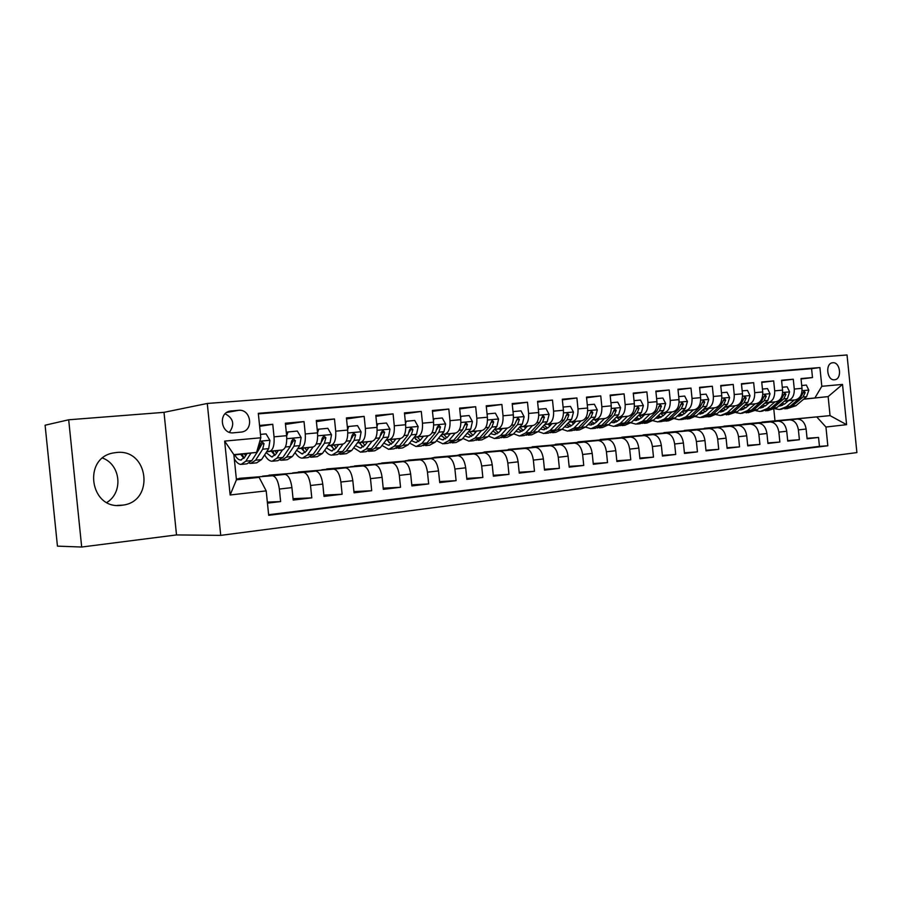 <?xml version="1.0" encoding="UTF-8"?>
<svg xmlns="http://www.w3.org/2000/svg" width="902" height="902" viewBox="0 0 902 902"><rect width="100%" height="100%" fill="white"/><g stroke="black" fill="none" stroke-linecap="round" stroke-linejoin="round"><path stroke-width="1.35" d="M116.369 452.522L114.092 452.838C82.082 457.269 89.862 510.352 121.747 505.267L122.627 505.154C155.009 501.58 148.695 448.328 116.369 452.522M832.794 362.751L832.422 362.796C824.924 363.607 827.044 380.881 834.508 379.776L834.801 379.742C842.31 378.964 840.269 361.736 832.794 362.751M220.731 535.371L856.9 452.59L847.034 354.971L207.28 403.465L220.731 535.371L176.51 534.931L164.006 412.338L68.687 419.78L81.687 547.029L176.51 534.931M81.687 547.029L57.446 546.138L45.1 425.214L68.687 419.78M801.055 378.987L812.488 377.566L801.01 378.558L802.002 388.334L794.279 389.044C794.448 395.617 792.204 399.485 787.547 400.635L784.605 400.962M781.617 380.689L793.286 379.235L781.572 380.249L782.564 390.115L774.683 390.848C774.863 397.489 772.642 401.39 768.019 402.551L765.065 402.867M761.773 382.425L773.679 380.926L761.716 381.963L762.731 391.942L754.681 392.686C754.873 399.394 752.674 403.329 748.074 404.491L745.108 404.818M741.5 384.196L753.666 382.662L741.444 383.722L742.47 393.802L734.239 394.557C734.453 401.345 732.266 405.325 727.711 406.486L724.734 406.802M720.788 386.011L733.225 384.432L720.743 385.515L721.769 395.707L713.369 396.474C713.583 403.329 711.43 407.343 706.909 408.516L703.932 408.843M699.636 387.86L712.332 386.236L699.58 387.341L700.628 397.647L692.037 398.436C692.262 405.37 690.143 409.418 685.655 410.59L682.667 410.917M678.022 389.754L690.988 388.085L677.966 389.213L679.014 399.631L670.242 400.432C670.479 407.445 668.382 411.537 663.94 412.721L660.941 413.037M655.912 391.693L669.183 389.98L655.855 391.13L656.927 401.661L647.952 402.484C648.2 409.576 646.136 413.702 641.739 414.886L638.74 415.213M633.317 393.678L646.881 391.908L633.26 393.08L634.343 403.735L625.165 404.581C625.424 411.74 623.383 415.923 619.031 417.107L616.032 417.434M610.214 395.696L624.083 393.881L610.147 395.087L611.24 405.855L601.848 406.723C602.13 413.962 600.123 418.178 595.827 419.374L592.817 419.701M586.571 397.771L600.755 395.899L586.503 397.128L587.608 408.031L578.002 408.91C578.295 416.239 576.322 420.501 572.082 421.685L569.072 422.023M562.374 399.902L576.897 397.962L562.307 399.225L563.423 410.252L553.602 411.154C553.907 418.562 551.968 422.869 547.785 424.064L544.763 424.391M537.615 402.078L552.475 400.082L537.547 401.367L538.674 412.518L528.617 413.443C528.933 420.952 527.039 425.293 522.923 426.488L519.902 426.826M512.268 404.31L527.478 402.247L512.189 403.566L513.339 414.852L503.034 415.799C503.372 423.388 501.512 427.785 497.464 428.98L494.443 429.318M486.313 406.599L501.884 404.457L486.234 405.81L487.396 417.231L476.831 418.201C477.192 425.879 475.377 430.322 471.396 431.528L468.375 431.866M459.716 408.944L475.67 406.723L459.637 408.121L460.809 419.678L449.997 420.67C450.369 428.439 448.598 432.926 444.697 434.133L441.676 434.471M432.475 411.346L448.813 409.057L432.385 410.478L433.569 422.181L422.486 423.196C422.88 431.066 421.166 435.598 417.344 436.805L414.311 437.143M404.547 413.815L421.29 411.436L404.446 412.89L405.652 424.741L394.287 425.789C394.704 433.749 393.035 438.338 389.303 439.545L386.281 439.883M375.908 416.352L393.08 413.883L375.807 415.371L377.025 427.368L365.378 428.439C365.806 436.512 364.194 441.146 360.552 442.352L357.53 442.702M346.537 418.956L364.149 416.386L346.436 417.919L347.665 430.074L335.713 431.167C336.164 439.33 334.619 444.021 331.068 445.238L328.057 445.577M316.41 421.64L334.473 418.956L316.298 420.524L317.549 432.836L305.282 433.963C305.755 442.239 304.267 446.975 300.828 448.193L297.807 448.531M285.483 424.402L304.019 421.584L285.37 423.207L286.633 435.677C287.118 444.01 285.675 448.79 282.303 449.997L266.631 451.801M267.454 503.147L280.635 501.58L267.353 502.11M236.347 478.985L284.998 474.384C288.46 475.162 290.771 479.571 291.921 487.61L293.195 500.08L311.788 497.859L293.049 498.682M262.617 476.155L315.689 471.07C319.252 471.825 321.619 476.166 322.769 484.092L324.021 496.404L342.129 494.24L323.886 495.097M292.609 472.919L345.601 467.845C349.266 468.566 351.667 472.84 352.817 480.676L354.058 492.819L371.703 490.711L353.934 491.59M321.856 469.773L374.758 464.688C378.513 465.387 380.96 469.604 382.11 477.338L383.327 489.335L400.544 487.283L383.215 488.174M350.393 466.695L403.194 461.621C407.027 462.298 409.519 466.447 410.669 474.08L411.876 485.93L428.664 483.923L411.763 484.836M378.242 463.696L430.93 458.622C434.854 459.276 437.38 463.369 438.519 470.912L439.714 482.604L456.085 480.653L439.612 481.578M405.426 460.764L458.002 455.702C461.993 456.333 464.564 460.37 465.703 467.811L466.875 479.368L482.852 477.462L466.774 478.398M431.979 457.9L484.419 452.838C488.478 453.458 491.083 457.438 492.221 464.789L493.383 476.211L508.976 474.351L493.281 475.286M457.923 455.104L510.216 450.053C514.343 450.65 516.97 454.574 518.109 461.835L519.259 473.122L534.491 471.306L519.169 472.253M483.258 452.376L535.405 447.336C539.599 447.911 542.26 451.789 543.387 458.96L544.526 470.111L559.398 468.341L544.436 469.277M508.029 449.703L560.018 444.675C564.269 445.227 566.952 449.061 568.08 456.141L569.207 467.168L583.741 465.432L569.117 466.379M532.135 447.11L584.068 442.081C588.375 442.611 591.081 446.389 592.208 453.402L593.313 464.293L607.52 462.602L593.234 463.538M555.305 444.596L607.576 439.533C611.928 440.063 614.668 443.784 615.784 450.707L616.878 461.486L630.769 459.828L616.81 460.764M577.968 442.149L630.554 437.053C634.963 437.56 637.714 441.236 638.83 448.091L639.913 458.735L653.488 457.122L639.845 458.047M600.157 439.748L653.037 434.629C657.479 435.114 660.253 438.744 661.369 445.52L662.44 456.051L675.711 454.473L662.372 455.386M621.873 437.402L675.023 432.25C679.499 432.723 682.295 436.309 683.412 443.006L684.471 453.424L697.449 451.879L684.404 452.793M643.149 435.102L696.536 429.927C701.057 430.389 703.864 433.93 704.969 440.548L706.018 450.853L718.725 449.343L705.95 450.245M663.973 432.847L717.586 427.649C722.141 428.1 724.971 431.596 726.076 438.147L727.102 448.339L739.539 446.862L727.046 447.753M684.381 430.649L738.186 425.428C742.774 425.857 745.627 429.318 746.721 435.801L747.747 445.881L759.912 444.427L747.69 445.317M704.383 428.484L758.368 423.241C762.979 423.669 765.843 427.086 766.937 433.49L767.94 443.468L779.869 442.048L767.895 442.927M723.979 426.364L778.122 421.11C782.767 421.516 785.642 424.898 786.724 431.235L787.728 441.112L799.397 439.714L787.672 440.593M769.203 402.619L764.806 403.093M748.84 404.806L744.612 405.269M748.897 404.874L744.567 405.302M802.002 388.334C802.171 394.884 799.916 398.74 795.248 399.89L784.503 401.04M769.102 402.698L764.716 403.171M749.494 404.547L744.849 405.043M729.12 406.746L724.227 407.276M729.03 406.825L724.205 407.298M782.564 390.115C782.744 396.733 780.523 400.623 775.878 401.785L764.964 402.957M749.393 404.637L744.759 405.133M729.368 406.52L724.475 407.05M708.566 408.764L703.413 409.316L708.487 408.832M762.731 391.942C762.923 398.628 760.713 402.551 756.101 403.713L745.007 404.908M729.267 406.61L724.374 407.14M708.825 408.527L703.661 409.091M687.572 410.827L682.419 411.256M687.504 410.884L682.431 411.38M742.47 393.802C742.673 400.556 740.486 404.524 735.908 405.686L724.633 406.903M708.713 408.629L703.56 409.181M687.831 410.59L682.397 411.177M666.116 412.936L661.989 413.251M666.071 412.992L662 413.387M721.769 395.707C721.983 402.529 719.819 406.531 715.286 407.704L703.819 408.944M687.719 410.681L682.295 411.278M666.386 412.688L660.67 413.308M644.197 415.1L641.142 415.292M644.163 415.134L641.153 415.427M700.628 397.647C700.854 404.547 698.712 408.583 694.213 409.756L682.555 411.019M666.274 412.789L660.659 413.398M644.468 414.83L639.078 415.427M621.794 417.299L619.843 417.367M621.771 417.322L619.866 417.513M679.014 399.631C679.251 406.61 677.143 410.692 672.678 411.864L660.828 413.15M644.355 414.943L639.146 415.506M622.064 417.028L617.092 417.57M598.116 419.644L598.872 419.565L598.105 419.498M656.927 401.661C657.175 408.719 655.089 412.834 650.669 414.007L638.616 415.326M621.952 417.141L617.171 417.66M599.165 419.272L594.632 419.768M634.343 403.735C634.602 410.872 632.55 415.021 628.175 416.205L615.919 417.547M599.052 419.396L594.7 419.87M575.747 421.572L571.665 422.023M611.24 405.855C611.511 413.071 609.493 417.265 605.174 418.46L592.693 419.825M575.634 421.696L571.744 422.113M551.787 423.917L548.19 424.312M587.608 408.031C587.89 415.326 585.905 419.565 581.643 420.76L568.948 422.147M551.674 424.041L548.269 424.414M527.275 426.319L524.186 426.669M563.423 410.252C563.727 417.626 561.777 421.91 557.571 423.106L544.639 424.526M527.151 426.454L524.265 426.77M502.188 428.788L499.618 429.07M538.674 412.518C538.99 419.982 537.085 424.323 532.935 425.518L519.766 426.973M502.064 428.924L499.708 429.183M476.504 431.303L474.497 431.528M513.339 414.852C513.666 422.407 511.795 426.781 507.725 427.976L494.307 429.465M476.38 431.449L474.587 431.652M450.211 433.885L448.779 434.042M487.396 417.231C487.734 424.876 485.907 429.296 481.905 430.502L468.239 432.013M450.087 434.031L448.869 434.166M423.275 436.523L422.452 436.624M460.809 419.678C461.17 427.413 459.389 431.878 455.454 433.084L441.54 434.64M423.139 436.692L422.542 436.76M387.691 440.131L387.082 440.199M387.747 440.244L387.15 440.3M433.569 422.181C433.952 430.006 432.216 434.527 428.36 435.734L414.176 437.323M360.011 442.848L359.255 442.927M360.056 442.961L359.323 443.029M405.652 424.741C406.058 432.667 404.367 437.233 400.601 438.44L386.135 440.075M331.654 445.633L330.752 445.735M331.699 445.735L330.808 445.825M377.025 427.368C377.453 435.395 375.818 440.018 372.143 441.225L357.384 442.893M302.587 448.474L301.539 448.598M302.632 448.587L301.584 448.689M347.665 430.074C348.116 438.192 346.537 442.859 342.952 444.077L327.911 445.78M272.787 451.406L271.57 451.541M272.832 451.496L271.615 451.62M317.549 432.836C318.011 441.067 316.501 445.791 313.017 446.997L297.66 448.756M233.528 432.802L241.68 432.035C254.105 430.299 251.027 408.786 238.568 410.32L230.202 411.053C217.754 412.913 221.058 434.493 233.528 432.802M812.488 377.566L811.586 368.659L819.918 367.554L258.31 413.33L260.802 437.786L256.585 452.409L233.911 455.036M819.918 367.554L821.812 386.304L842.524 384.41L846.595 424.673L825.939 427.029L827.833 445.78L268.695 515.324L266.203 490.88L230.145 494.984L224.654 441.101L260.802 437.786M743.192 424.29L789.78 419.847C794.448 420.253 797.323 423.602 798.405 429.904L799.397 439.714M743.169 424.109L789.498 419.87M723.956 426.172L770.263 421.956C774.908 422.373 777.772 425.767 778.866 432.137L779.869 442.048M704.361 428.281L750.34 424.109C754.951 424.538 757.804 427.965 758.898 434.403L759.912 444.427M684.359 430.434L730 426.308C734.578 426.747 737.419 430.22 738.512 436.726L739.539 446.862M663.951 432.633L709.22 428.551C713.764 429.014 716.583 432.52 717.688 439.105L718.725 449.343M643.126 434.877L687.978 430.852C692.488 431.314 695.295 434.877 696.4 441.529L697.449 451.879M621.85 437.166L666.285 433.197C670.75 433.67 673.546 437.278 674.651 444.01L675.711 454.473M600.134 439.5L644.107 435.587C648.527 436.083 651.3 439.736 652.417 446.535L653.488 457.122M577.945 441.89L621.433 438.045C625.808 438.552 628.559 442.251 629.675 449.128L630.769 459.828M555.271 444.325L598.24 440.548C602.57 441.078 605.298 444.821 606.426 451.778L607.52 462.602M532.101 446.828L574.518 443.107C578.791 443.66 581.497 447.448 582.624 454.495L583.741 465.432M508.424 449.376L550.243 445.735C554.471 446.298 557.143 450.143 558.282 457.269L559.398 468.341M484.216 451.981L525.404 448.418C529.564 448.993 532.214 452.894 533.353 460.099L534.491 471.306M459.456 454.642L499.967 451.158C504.071 451.767 506.687 455.713 507.826 463.008L508.976 474.351M434.121 457.37L473.922 453.977C477.959 454.597 480.552 458.599 481.691 465.984L482.852 477.462M408.211 460.155L447.245 456.863C451.214 457.506 453.762 461.565 454.912 469.04L456.085 480.653M381.681 463.019L419.915 459.817C423.805 460.471 426.319 464.598 427.469 472.163L428.664 483.923M354.52 465.939L391.896 462.839C395.707 463.527 398.188 467.698 399.327 475.377L400.544 487.283M326.716 468.927L363.179 465.939C366.9 466.65 369.335 470.889 370.485 478.658L371.703 490.711M298.235 471.994L333.729 469.13C337.348 469.863 339.738 474.159 340.888 482.029L342.129 494.24M269.044 475.14L303.5 472.389C307.03 473.144 309.375 477.519 310.525 485.49L311.788 497.859M259.629 426.319L272.765 424.29L274.039 436.827C274.535 445.216 273.114 450.008 269.788 451.225L266.778 451.575M242.232 454.405L240.845 454.563M242.266 454.495L240.879 454.631M239.131 478.353L272.494 475.737C275.922 476.527 278.199 480.958 279.361 489.042L280.635 501.58M268.627 514.715L819.444 446.355L818.542 437.436L807.053 438.293M797.188 419.035L797.469 419.024C802.149 419.419 805.024 422.756 806.117 429.025L807.098 438.8L818.542 437.436M304.019 421.584L305.282 433.963M334.473 418.956L335.713 431.167M364.149 416.386L365.378 428.439M393.08 413.883L394.287 425.789M421.29 411.436L422.486 423.196M448.813 409.057L449.997 420.67M475.67 406.723L476.831 418.201M501.884 404.457L503.034 415.799M527.478 402.247L528.617 413.443M552.475 400.082L553.602 411.154M576.897 397.962L578.002 408.91M600.755 395.899L601.848 406.723M624.083 393.881L625.165 404.581M646.881 391.908L647.952 402.484M669.183 389.98L670.242 400.432M690.988 388.085L692.037 398.436M712.332 386.236L713.369 396.474M733.225 384.432L734.239 394.557M753.666 382.662L754.681 392.686M773.679 380.926L774.683 390.848M793.286 379.235L794.279 389.044M811.586 368.659L258.367 413.871M272.765 424.29L259.539 425.44M784.188 401.311L788.348 400.871M803.569 399.236L828.137 396.598L803.75 399.09M788.517 400.725L784.357 401.176M768.019 402.923L764.569 403.295M768.076 403.002L764.513 403.341M256.585 452.409L233.866 454.631L236.437 479.796L259.122 477.35L266.203 490.88M236.369 479.12L259.122 477.35M164.006 412.338L207.28 403.465M106.887 502.459C123.427 492.402 120.8 464.812 102.659 458.081M762.021 422.26L830.054 415.619L828.137 396.598L842.524 384.41M774.965 420.682L773.848 409.564M761.998 422.08L830.054 415.619L846.595 424.673M243.901 458.363L240.676 454.247L242.097 454.089L244.092 458.115M248.862 478.139L239.165 478.68M241.465 478.725L248.839 477.925M279.101 474.847L269.078 475.455M272.551 475.365L279.079 474.666M302.858 472.096L298.269 472.31M332.398 468.905L326.75 469.243M361.217 465.804L354.554 466.244M389.326 462.771L381.715 463.324M416.758 459.806L408.234 460.46M443.547 456.919L434.155 457.664M469.705 454.101L459.479 454.935M495.243 451.338L484.239 452.274M520.206 448.644L508.457 449.658M819.444 446.355L827.833 445.78M825.939 427.029L816.874 417.051M814.934 397.883L821.812 386.304M233.866 454.631L224.654 441.101M236.437 479.796L230.145 494.984M229.424 432.283C234.915 424.526 233.494 418.348 225.162 413.77M247.058 453.514L244.645 457.325L240.654 460.043C238.59 459.941 236.64 458.227 234.802 454.935M250.993 453.052L245.84 461.181L241.048 464.429C238.68 464.316 236.425 462.444 234.294 458.814M260.452 434.392L266.079 433.885L269.946 440.447L268.706 448.621L261.546 459.603L256.675 462.839L251.726 463.335M249.324 463.177L250.756 463.436L255.604 460.2L262.696 449.196L264.015 443.604L261.918 441.721L260.204 443.953L258.897 449.568L251.827 460.584L247.013 463.82L242.007 464.327M245.603 455.814L244.363 453.819M264.015 443.604L262.008 443.852L259.37 448.621M278.357 450.459L275.854 454.236L271.716 456.931L266.101 452.612M282.439 449.985L277.061 458.036L272.1 461.26C269.439 461.136 266.947 459.005 264.636 454.867M286.272 432.148L297.356 431.055L301.133 437.538L299.802 445.611L292.372 456.491L287.332 459.704L282.563 460.189M288.065 431.9L286.667 435.982M280.195 460.076L281.559 460.291L286.577 457.077L293.962 446.186L295.349 440.65L293.319 438.778L291.628 440.999L290.252 446.535L282.901 457.449L277.906 460.663L273.092 461.159M272.663 451.113L274.918 455.409M271.412 451.248L274.907 455.431M276.564 453.165L275.009 450.842M295.349 440.65L293.274 440.909L291.019 444.9M308.867 447.471L306.263 451.214L301.99 453.898L296.634 450.267M313.073 446.997L307.492 454.969L302.362 458.171C299.78 458.081 297.356 456.198 295.078 452.533M317.188 429.341L327.832 428.303L331.508 434.708L330.121 442.69L322.42 453.458L317.211 456.66L312.622 457.122M318.767 429.127L317.538 432.768M310.288 457.055L311.596 457.235L316.771 454.033L324.416 443.243L325.87 437.763L323.897 435.925L322.251 438.113L320.808 443.592L313.186 454.394L308.033 457.596L303.388 458.069M302.463 448.204L304.594 452.173M301.369 448.328L305.135 452.545M306.748 450.526L304.887 447.933M325.87 437.763L323.739 438.034L321.755 441.473M338.6 444.573L335.916 448.271L331.496 450.944L326.4 447.888M331.068 445.238L342.952 444.077L337.168 451.97L331.868 455.16C329.365 455.093 326.998 453.435 324.765 450.177M347.315 426.612L357.53 425.62L361.127 431.945L359.661 439.838L351.712 450.504L346.357 453.683L341.937 454.134M348.702 426.42L347.631 429.645M339.637 454.101L340.877 454.247L346.21 451.056L354.103 440.368L355.625 434.956L353.708 433.14L352.084 435.294L350.585 440.717L342.715 451.417L337.393 454.597L332.928 455.059M331.53 445.374L333.481 448.948M330.594 445.475L334.608 449.715M336.187 447.911L334.022 445.092M355.625 434.956L353.426 435.238L351.679 438.237M367.599 441.732L364.825 445.408L360.293 448.068L355.456 445.487M372.03 441.236L366.088 449.061L360.653 452.229L353.731 447.809M376.675 423.94L386.484 423.004L389.991 429.251L388.469 437.053L380.294 447.629L374.781 450.786L370.519 451.225M377.87 423.782L376.946 426.612M368.253 451.214L369.437 451.338L374.916 448.17L383.046 437.583L384.624 432.227L382.775 430.423L381.185 432.554L379.618 437.91L371.511 448.508L366.043 451.676L361.736 452.116M359.898 442.611L361.634 445.757M359.109 442.702L363.348 446.941M364.893 445.317L362.457 442.318M384.624 432.227L382.369 432.498L380.824 435.136M395.877 438.97L393.035 442.611L388.379 445.25L383.801 443.096M400.42 438.462L394.309 446.208L388.739 449.365L381.986 445.43M405.314 421.347L414.717 420.456L418.156 426.623L416.566 434.336L408.166 444.81L402.517 447.956L398.413 448.373M406.317 421.211L405.539 423.636M396.181 448.395L402.923 445.34L411.278 434.854L412.902 429.555L411.109 427.773L409.553 429.871L407.93 435.17L399.597 445.678L393.994 448.824L389.844 449.252M387.578 439.905L389.089 442.623M386.935 439.984L391.389 444.212M392.911 442.758L390.194 439.612M412.902 429.555L410.602 429.837L409.237 432.159M423.478 436.275L420.558 439.883L415.788 442.51L411.47 440.695M428.112 435.756L421.854 443.434L416.138 446.569L409.564 443.062M433.231 418.821L442.262 417.964L445.622 424.064L443.976 431.697L435.373 442.07L429.6 445.193L425.643 445.599M422.801 437.109L422.305 436.41M434.076 418.708L433.422 420.749M423.433 445.633L430.254 442.589L438.823 432.193L440.503 426.962L438.755 425.192L437.222 427.266L435.553 432.509L427.007 442.916L421.279 446.05L417.265 446.456M414.604 437.267L415.867 439.522M414.131 437.38L418.753 441.552M420.253 440.232L417.276 436.974M440.503 426.962L438.147 427.244L436.951 429.284M450.414 433.648L447.415 437.211L442.555 439.826L438.485 438.316M455.138 433.118L448.734 440.717L442.893 443.84L436.5 440.706M460.471 416.352L469.141 415.54L472.434 421.572L470.731 429.115L461.925 439.387L456.04 442.499L452.218 442.893M449.388 434.854L448.644 433.839M461.147 416.262L460.629 417.919M450.042 442.938L456.931 439.894L465.691 429.6L467.428 424.414L465.725 422.677L462.5 429.904L453.762 440.21L447.911 443.333L444.043 443.728M441.191 435.057L441.991 436.455M440.999 435.283L445.475 438.936M446.941 437.741L443.728 434.392M467.428 424.414L465.026 424.707L463.989 426.511M476.707 431.077L473.651 434.606L468.679 437.211L464.868 435.959M481.521 430.547L474.971 438.079L469.017 441.179L462.794 438.372M487.057 413.939L495.378 413.172L498.603 419.126L496.844 426.59L487.858 436.771L481.86 439.872L478.173 440.244M475.365 432.622L474.362 431.336M487.576 413.871L487.181 415.168M476.03 440.311L482.976 437.267L491.928 427.063L493.698 421.944L492.064 420.208L488.816 427.368L479.887 437.583L473.922 440.683L470.19 441.055M467.259 433.163L471.566 436.388M473.009 435.283L469.559 431.866M493.698 421.944L491.263 422.226L490.372 423.816M502.38 428.574L499.268 432.069L494.206 434.651L490.643 433.625M507.274 428.022L500.599 435.497L494.544 438.575L488.489 436.061M513.012 411.594L521.006 410.861L524.152 416.747L522.348 424.12L513.193 434.223L507.082 437.301L503.53 437.662M500.745 430.412L499.494 428.89M513.385 411.549L513.103 412.473M501.411 437.741L508.424 434.708L517.545 424.594L519.36 419.52L517.771 417.806L514.512 424.887L505.402 435.012L499.325 438.09L495.739 438.451M492.909 431.055L497.047 433.885M498.468 432.87L494.803 429.408M519.36 419.52L516.891 419.813L516.136 421.211M527.467 426.116L524.288 429.589L519.146 432.148L515.831 431.314M532.439 425.564L525.64 432.971L519.473 436.027L513.599 433.783M538.347 409.294L546.026 408.595L549.115 414.424L547.266 421.719L537.942 431.731L531.729 434.787L528.313 435.136M525.539 428.224L524.051 426.499M538.584 409.271L538.404 409.846M526.216 435.226L533.285 432.193L542.576 422.17L544.425 417.152L542.869 415.461L539.599 422.463L530.331 432.498L524.152 435.553L520.691 435.914M517.973 428.957L521.942 431.427M523.329 430.502L519.597 427.165M544.425 417.152L541.91 417.457L541.29 418.675M551.968 423.726L548.743 427.165L543.523 429.713L540.456 429.025M557.019 423.173L550.107 430.502L543.85 433.546L538.133 431.528M563.107 407.061L570.47 406.385L573.492 412.146L571.597 419.374L562.126 429.284L555.824 432.329L552.52 432.667M549.78 426.06L548.066 424.154M550.457 432.757L557.571 429.747L567.02 419.813L568.914 414.852L567.403 413.172L564.111 420.095L554.685 430.04L548.416 433.084L545.079 433.422M542.474 426.86L546.274 429.036M547.638 428.168L544.019 425.192M568.914 414.852L566.366 415.145L565.87 416.172M575.927 421.381L572.646 424.786L567.347 427.322L564.517 426.781M581.035 420.817L574.01 428.089L567.662 431.122L562.115 429.296L557.571 429.747M587.292 404.874L594.362 404.231L597.316 409.925L595.388 417.074L585.77 426.905L579.377 429.927L576.198 430.243M573.492 423.917L571.541 421.865M574.157 430.355L581.316 427.356L590.911 417.502L592.839 412.597L591.374 410.94L588.07 417.784L578.498 427.638L572.127 430.66L568.914 430.987M566.433 424.774L570.064 426.68M571.406 425.891L567.91 423.23M592.839 412.597L590.258 412.89L589.885 413.702M599.345 419.092L596.019 422.474L590.652 424.989L588.059 424.56M604.52 418.528L597.395 425.733L590.957 428.743L585.567 427.108M610.925 402.732L617.712 402.123L620.61 407.76L618.637 414.83L608.884 424.571L602.412 427.571L599.345 427.886M596.662 421.809L594.508 419.622M597.327 427.999L604.532 425.011L614.262 415.247L616.224 410.387L614.792 408.741L611.488 415.518L601.781 425.293L595.331 428.292L592.219 428.619M589.863 422.722L593.324 424.38M594.632 423.647L591.272 421.279M616.224 410.387L613.371 411.256M622.245 416.859L618.873 420.208L613.439 422.711L611.082 422.373M627.476 416.284L620.26 423.421L613.743 426.42L608.5 424.943M634.027 400.646L640.544 400.06L643.385 405.629L641.378 412.631L631.501 422.294L624.951 425.282L621.985 425.575M619.347 419.734L616.979 417.434M619.99 425.699L627.24 422.722L637.094 413.048L639.09 408.234L637.703 406.61L634.377 413.308L624.545 422.993L618.017 425.981L615.017 426.285M612.785 420.682L616.066 422.136M617.363 421.437L614.127 419.329M639.09 408.234L636.338 408.832M644.637 414.672L641.232 417.987L635.73 420.479L633.61 420.219M649.925 414.097L642.619 421.166L636.034 424.143L630.938 422.812M656.622 398.605L662.869 398.041L665.653 403.555L663.613 410.489L653.612 420.061L646.993 423.027L644.141 423.32M641.536 417.694L638.966 415.292M642.168 423.444L649.451 420.479L659.43 410.884L661.448 406.125L660.095 404.513L656.769 411.143L646.813 420.749L640.206 423.714L637.319 424.019M635.211 418.663L638.323 419.926M639.586 419.283L636.496 417.4M666.555 412.53L663.105 415.822L657.547 418.291L655.653 418.111M671.889 411.943L664.492 418.968L657.84 421.922L652.89 420.704M678.71 396.609L684.708 396.068L687.448 401.525L685.362 408.38L675.26 417.874L668.574 420.828L665.811 421.11M663.241 415.675L660.625 413.353M663.861 421.234L671.189 418.291L681.269 408.775L683.321 404.062L682.002 402.461L678.676 409.034L668.596 418.551L661.933 421.505L659.148 421.786M657.152 416.668L660.106 417.773M661.346 417.164L658.381 415.495M687.989 410.433L684.505 413.691L678.89 416.149L677.233 416.025M693.379 409.846L685.915 416.803L679.183 419.746L674.369 418.641M700.324 394.659L706.086 394.14L708.758 399.541L706.649 406.328L696.445 415.743L689.692 418.675L687.031 418.945M684.505 413.702L681.957 411.583M685.103 419.08L692.454 416.149L702.647 406.712L704.721 402.044L703.447 400.465L700.11 406.96L689.929 416.397L683.186 419.34L680.503 419.61M678.642 414.706L681.416 415.653M682.634 415.078L679.804 413.601M708.983 408.38L705.454 411.616L698.362 413.973M714.418 407.794L706.864 414.695L700.076 417.615L695.397 416.611M721.476 392.753L727.001 392.246L729.628 397.602L727.486 404.31L717.18 413.646L710.37 416.566L707.799 416.825M705.308 411.752L702.85 409.835M705.894 416.961L713.279 414.041L723.562 404.694L725.67 400.071L724.419 398.504L721.081 404.93L710.799 414.289L704 417.209L701.406 417.479M699.67 412.766L702.286 413.578M703.47 413.048L700.786 411.729M729.526 406.374L725.975 409.576L719.052 411.955M735.006 405.787L727.384 412.62L720.54 415.529L715.985 414.616M742.177 390.882L747.476 390.397L750.047 395.696L747.882 402.348L737.486 411.605L728.139 414.751M725.693 409.824L723.314 408.099M726.257 414.897L733.664 411.988L744.049 402.72L746.179 398.132L744.951 396.587L741.613 402.957L731.24 412.237L721.882 415.394M720.281 410.85L722.716 411.549M723.889 411.041L721.341 409.891M749.652 404.412L746.067 407.591L739.313 409.97M755.166 403.814L747.487 410.59L740.587 413.488L736.145 412.654M762.438 389.044L767.523 388.593L770.049 393.824L767.861 400.42L757.376 409.598L748.062 412.721M745.65 407.941L743.361 406.374M746.202 412.868L753.632 409.97L764.095 400.781L766.249 396.237L765.065 394.704L761.716 401.007L751.253 410.218L741.929 413.341M740.452 408.967L742.729 409.564M743.879 409.08L741.467 408.065M769.361 402.484L765.742 405.629L759.168 408.02M774.908 401.886L767.162 408.606L760.217 411.481L755.887 410.726M782.282 387.251L787.153 386.811L789.577 391.874L787.423 398.526L776.859 407.636L767.579 410.726M765.2 406.08L763.002 404.671M765.742 410.872L773.183 407.997L783.737 398.887L785.913 394.388L784.751 392.866L781.403 399.112L770.86 408.234L761.57 411.346M760.228 407.106L762.337 407.614M763.453 407.152L761.187 406.261M788.664 400.601L785.022 403.724L778.629 406.103M794.245 399.992L786.454 406.667L779.452 409.519L775.235 408.832M801.709 385.504L806.377 385.075L808.823 390.216L806.58 396.677L795.947 405.708L786.713 408.775M784.357 404.254L782.259 402.98M784.887 408.922L792.351 406.069L802.972 397.027L805.17 392.573L804.032 391.062L800.683 397.252L790.073 406.295L780.816 409.384M779.599 405.269L781.538 405.697M782.643 405.269L780.512 404.479M795.248 399.89L787.547 400.635M775.878 401.785L768.019 402.551M756.101 403.713L748.074 404.491M735.908 405.686L727.711 406.486M715.286 407.704L706.909 408.516M694.213 409.756L685.655 410.59M672.678 411.864L663.94 412.721M650.669 414.007L641.739 414.886M628.175 416.205L619.031 417.107M605.174 418.46L595.827 419.374M581.643 420.76L572.082 421.685M557.571 423.106L547.785 424.064M532.935 425.518L522.923 426.488M507.725 427.976L497.464 428.98M481.905 430.502L471.396 431.528M455.454 433.084L444.697 434.133M428.36 435.734L417.344 436.805M400.601 438.44L389.303 439.545M372.143 441.225L360.552 442.352M313.017 446.997L300.828 448.193M777.84 421.133L769.981 421.978M758.086 423.263L750.058 424.132M737.904 425.44L729.718 426.33M717.304 427.672L708.938 428.574M696.254 429.938L687.707 430.863M674.752 432.272L666.014 433.208M652.766 434.64L643.836 435.61M630.295 437.064L621.162 438.056M607.317 439.556L597.97 440.559M583.808 442.093L574.258 443.119M559.759 444.686L549.983 445.746M535.157 447.347L525.144 448.429M509.957 450.064L499.719 451.18M484.171 452.86L473.685 453.988M457.754 455.713L447.009 456.874M430.694 458.633L419.678 459.828M402.957 461.632L391.671 462.85M374.522 464.699L362.954 465.951M345.376 467.856L333.503 469.13M315.474 471.081L303.298 472.4M282.303 449.997L269.788 451.225M284.784 474.396L272.291 475.749M291.921 487.61L279.361 489.042M806.117 429.025L798.405 429.904M786.724 431.235L778.866 432.137M766.937 433.49L758.898 434.403M746.721 435.801L738.512 436.726M726.076 438.147L717.688 439.105M704.969 440.548L696.4 441.529M683.412 443.006L674.651 444.01M661.369 445.52L652.417 446.535M638.83 448.091L629.675 449.128M615.784 450.707L606.426 451.778M592.208 453.402L582.624 454.495M568.08 456.141L558.282 457.269M543.387 458.96L533.353 460.099M518.109 461.835L507.826 463.008M492.221 464.789L481.691 465.984M465.703 467.811L454.912 469.04M438.519 470.912L427.469 472.163M410.669 474.08L399.327 475.377M382.11 477.338L370.485 478.658M352.817 480.676L340.888 482.029M322.769 484.092L310.525 485.49M286.633 435.677L274.039 436.827M229.333 411.267L231.307 410.895M226.684 412.507L238.568 410.32M269.845 440.277L259.81 441.213M251.827 460.584L245.84 461.181M261.546 459.603L255.604 460.2M258.897 449.568L257.363 449.715M268.706 448.621L262.696 449.196M301.031 437.369L286.802 438.699M282.901 457.449L277.061 458.036M292.372 456.491L286.577 457.077M290.252 446.535L285.393 447.009M299.802 445.611L293.962 446.186M331.417 434.538L317.707 435.824M313.186 454.394L307.492 454.969M322.42 453.458L316.771 454.033M320.808 443.592L316.219 444.032M330.121 442.69L324.416 443.243M361.037 431.787L347.822 433.016M342.715 451.417L337.168 451.97M351.712 450.504L346.21 451.056M350.585 440.717L346.255 441.134M359.661 439.838L354.103 440.368M389.912 429.093L377.171 430.288M371.511 448.508L366.088 449.061M380.294 447.629L374.916 448.17M379.618 437.91L375.536 438.304M388.469 437.053L383.046 437.583M418.066 426.477L405.787 427.616M399.597 445.678L394.309 446.208M408.166 444.81L402.923 445.34M407.93 435.17L404.085 435.542M416.566 434.336L411.278 434.854M445.543 423.917L433.693 425.022M427.007 442.916L421.854 443.434M435.373 442.07L430.254 442.589M435.553 432.509L431.934 432.859M443.976 431.697L438.823 432.193M472.355 421.414L460.933 422.486M453.762 440.21L448.734 440.717M461.925 439.387L456.931 439.894M462.5 429.904L459.107 430.231M470.731 429.115L465.691 429.6M498.524 418.979L487.508 420.005M479.887 437.583L474.971 438.079M487.858 436.771L482.976 437.267M488.816 427.368L485.626 427.672M496.844 426.59L491.928 427.063M524.073 416.6L513.452 417.592M505.402 435.012L500.599 435.497M513.193 434.223L508.424 434.708M514.512 424.887L511.513 425.169M522.348 424.12L517.545 424.594M549.036 414.277L538.776 415.236M530.331 432.498L525.64 432.971M537.942 431.731L533.285 432.193M539.599 422.463L536.791 422.734M547.266 421.719L542.576 422.17M573.413 412L563.524 412.924M554.685 430.04L550.107 430.502M564.111 420.095L561.495 420.343M571.597 419.374L567.02 419.813M597.248 409.79L587.698 410.669M578.498 427.638L574.01 428.089M585.77 426.905L581.316 427.356M588.07 417.784L585.623 418.021M595.388 417.074L590.911 417.502M620.542 407.614L611.319 408.471M601.781 425.293L597.395 425.733M608.884 424.571L604.532 425.011M611.488 415.518L609.2 415.743M618.637 414.83L614.262 415.247M643.318 405.494L634.422 406.328M624.545 422.993L620.26 423.421M631.501 422.294L627.24 422.722M634.377 413.308L632.257 413.511M641.378 412.631L637.094 413.048M665.586 403.419L657.006 404.22M646.813 420.749L642.619 421.166M653.612 420.061L649.451 420.479M656.769 411.143L654.807 411.335M663.613 410.489L659.43 410.884M658.787 406.43L661.448 406.125M687.38 401.39L679.082 402.168M668.596 418.551L664.492 418.968M675.26 417.874L671.189 418.291M678.676 409.034L676.861 409.204M685.362 408.38L681.269 408.775M680.717 404.355L683.321 404.062M708.701 399.406L700.696 400.15M689.929 416.397L685.915 416.803M696.445 415.743L692.454 416.149M700.11 406.96L698.43 407.118M706.649 406.328L702.647 406.712M702.173 402.337L704.721 402.044M729.56 397.466L721.837 398.177M710.799 414.289L706.864 414.695M717.18 413.646L713.279 414.041M721.081 404.93L719.537 405.088M727.486 404.31L723.562 404.694M723.178 400.353L725.67 400.071M749.99 395.561L742.526 396.26M731.24 412.237L727.384 412.62M737.486 411.605L733.664 411.988M741.613 402.957L740.204 403.093M747.882 402.348L744.049 402.72M743.733 398.413L746.179 398.132M769.981 393.7L762.788 394.366M751.253 410.218L747.487 410.59M757.376 409.598L753.632 409.97M761.716 401.007L760.431 401.131M767.861 400.42L764.095 400.781M763.859 396.519L766.249 396.237M789.577 391.874L782.62 392.517M770.86 408.234L767.162 408.606M776.859 407.636L773.183 407.997M781.403 399.112L780.241 399.225M787.423 398.526L783.737 398.887M783.567 394.659L785.913 394.388M808.756 390.081L802.047 390.713M790.073 406.295L786.454 406.667M795.947 405.708L792.351 406.069M800.683 397.252L799.634 397.354M806.58 396.677L802.972 397.027M802.87 392.832L805.17 392.573M284.998 474.384L272.494 475.737M315.689 471.07L303.5 472.389M345.601 467.845L333.729 469.13M374.758 464.688L363.179 465.939M403.194 461.621L391.896 462.839M430.93 458.622L419.915 459.817M458.002 455.702L447.245 456.863M484.419 452.838L473.922 453.977M510.216 450.053L499.967 451.158M535.405 447.336L525.404 448.418M560.018 444.675L550.243 445.735M584.068 442.081L574.518 443.107M607.576 439.533L598.24 440.548M630.554 437.053L621.433 438.045M653.037 434.629L644.107 435.587M675.023 432.25L666.285 433.197M696.536 429.927L687.978 430.852M717.586 427.649L709.22 428.551M738.186 425.428L730 426.308M758.368 423.241L750.34 424.109M778.122 421.11L770.263 421.956M797.469 419.024L789.78 419.847M241.06 432.126L241.68 432.035M117.429 505.391L122.627 505.154M240.654 460.043L241.454 459.964M271.716 456.931L272.539 456.852M301.99 453.898L302.835 453.819M331.496 450.944L332.376 450.865M360.293 448.068L361.183 447.978M388.379 445.25L389.292 445.16M415.788 442.51L416.724 442.408M442.555 439.826L443.502 439.725M468.679 437.211L469.66 437.109M494.206 434.651L495.198 434.55M519.146 432.148L520.15 432.047M543.523 429.713L544.537 429.611M567.347 427.322L568.384 427.221M590.652 424.989L591.689 424.887M613.439 422.711L614.499 422.598M635.73 420.479L636.801 420.366M657.547 418.291L658.618 418.178M678.89 416.149L679.984 416.047M699.794 414.063L700.899 413.95M720.258 412.011L721.374 411.898M740.305 410.004L741.421 409.891M759.946 408.031L761.074 407.918M779.181 406.103L780.32 405.99"/></g></svg>
